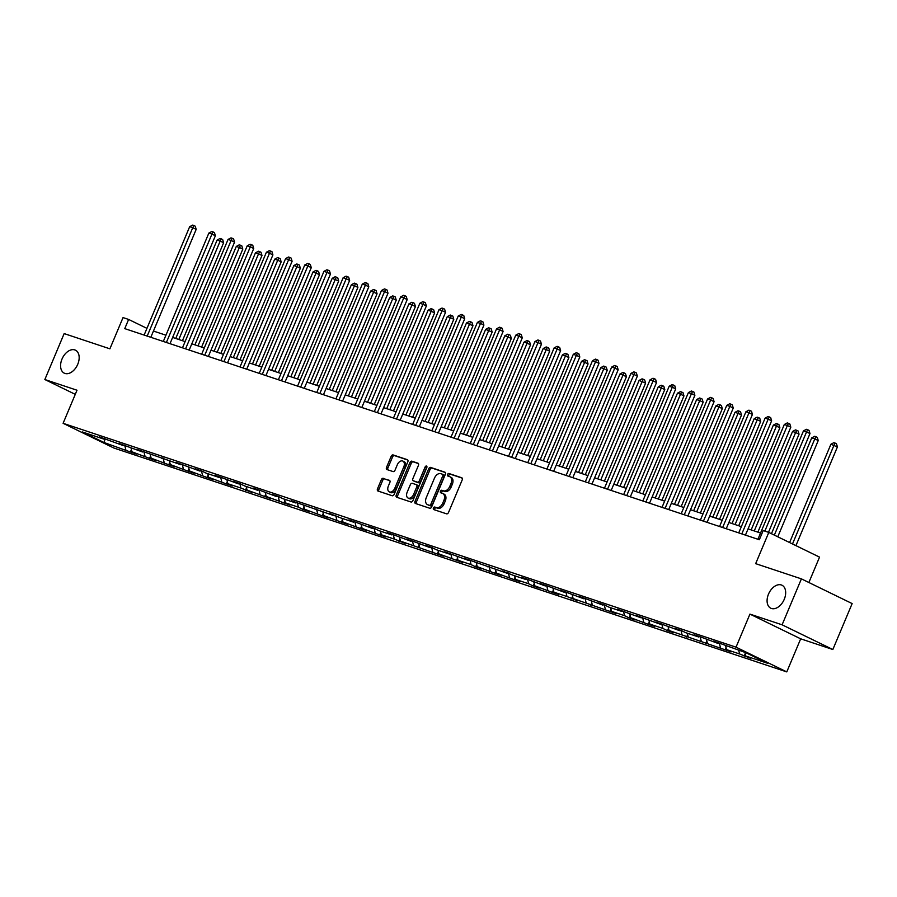 <?xml version="1.0" encoding="UTF-8"?>
<svg xmlns="http://www.w3.org/2000/svg" width="897" height="897" viewBox="0 0 897 897"><rect width="100%" height="100%" fill="white"/><g stroke="black" fill="none" stroke-linecap="round" stroke-linejoin="round"><path stroke-width="1.35" d="M77.747 364.294A12.782 8.252 -64 0 0 75.471 350.189A12.782 8.252 -64 0 0 62.005 359.058A12.782 8.252 -64 0 0 64.281 373.174A12.782 8.252 -64 0 0 77.747 364.294M784.247 599.342A12.782 8.252 -64 0 0 781.971 585.225A12.782 8.252 -64 0 0 768.505 594.106A12.782 8.252 -64 0 0 770.781 608.211A12.782 8.252 -64 0 0 784.247 599.342M433.43 508.027A1.368 0.886 -64 0 0 433.744 509.574L446.571 513.835A1.962 1.267 -64 0 0 448.534 512.434L462.179 479.973A1.962 1.267 -64 0 0 461.832 477.809A1.962 1.267 -64 0 0 461.731 477.765L448.904 473.504A1.368 0.886 -64 0 0 447.85 476.027L449.509 476.576A6.279 4.048 -64 0 1 449.823 476.711A6.279 4.048 -64 0 1 450.944 483.64L449.801 486.342A6.279 4.048 -64 0 1 443.51 490.827L441.851 490.278A1.368 0.886 -64 0 0 440.797 492.801L442.456 493.35A6.279 4.048 -64 0 1 442.77 493.485A6.279 4.048 -64 0 1 443.892 500.414L442.748 503.116A6.279 4.048 -64 0 1 436.469 507.601L434.81 507.052A1.368 0.886 -64 0 0 433.43 508.027M443.824 494.023A6.279 4.048 -64 0 1 444.15 494.157A6.279 4.048 -64 0 1 445.26 501.075L444.127 503.778A6.279 4.048 -64 0 1 437.837 508.274L436.177 507.713A1.368 0.886 -64 0 0 434.753 509.911M462.19 478.135L450.283 474.177A1.368 0.886 -64 0 0 448.859 476.363M450.877 477.249A6.279 4.048 -64 0 1 451.202 477.383A6.279 4.048 -64 0 1 452.312 484.302L451.18 487.015A6.279 4.048 -64 0 1 444.89 491.5L443.23 490.939A1.368 0.886 -64 0 0 441.806 493.137M801.402 578.868L852.15 603.58L832.842 649.518L782.094 624.805L801.402 578.868L755.666 563.652L768.796 532.414L763.201 530.553L759.333 539.736L124.761 328.627L128.619 319.444L123.035 317.583L109.894 348.821L64.158 333.594L44.85 379.532L75.27 394.355M383.299 478.303A1.962 1.267 -64 0 0 381.337 479.704L377.502 488.809A1.962 1.267 -64 0 0 377.85 490.973A1.962 1.267 -64 0 0 377.951 491.018L392.202 495.749A1.962 1.267 -64 0 0 394.164 494.348L407.81 461.888A1.962 1.267 -64 0 0 407.462 459.724A1.962 1.267 -64 0 0 407.361 459.679L393.121 454.947A1.962 1.267 -64 0 0 391.148 456.349L386.529 467.348A1.962 1.267 -64 0 0 386.876 469.512A1.962 1.267 -64 0 0 386.977 469.557L393.077 471.575A1.962 1.267 -64 0 0 395.039 470.174L397.326 464.724A5.247 3.386 -64 0 1 402.854 461.08A5.247 3.386 -64 0 1 403.785 466.866L394.803 488.237A5.247 3.386 -64 0 1 389.276 491.881A5.247 3.386 -64 0 1 388.345 486.096L389.847 482.53A1.962 1.267 -64 0 0 389.5 480.366A1.962 1.267 -64 0 0 389.399 480.332L384.667 478.964A1.962 1.267 -64 0 0 382.705 480.366L378.882 489.482A1.962 1.267 -64 0 0 378.87 491.321M782.094 624.805L749.937 614.109L736.033 647.174L63.104 423.306L77.007 390.229L44.85 379.532M415.042 501.3A1.962 1.267 -64 0 0 415.389 503.464A1.962 1.267 -64 0 0 415.49 503.497L429.73 508.24A1.962 1.267 -64 0 0 431.692 506.839L445.338 474.378A1.962 1.267 -64 0 0 444.99 472.214A1.962 1.267 -64 0 0 444.89 472.17L430.65 467.427A1.962 1.267 -64 0 0 428.688 468.828L415.042 501.3L416.41 501.961A1.962 1.267 -64 0 0 416.41 503.811M410.961 501.995L396.721 497.263A1.962 1.267 -64 0 1 396.62 497.218A1.962 1.267 -64 0 1 396.272 495.054L409.918 462.594A1.962 1.267 -64 0 1 411.88 461.181L417.98 463.211A1.962 1.267 -64 0 1 418.08 463.256A1.962 1.267 -64 0 1 418.428 465.42L412.889 478.583A1.962 1.267 -64 0 0 413.248 480.747A1.962 1.267 -64 0 0 413.349 480.792L417.385 482.138A1.962 1.267 -64 0 0 419.348 480.736L425.111 467.023A1.368 0.886 -64 0 1 426.804 467.584L412.934 500.593A1.962 1.267 -64 0 1 410.961 501.995M104.949 438.756L104.13 439.205L99.545 436.962L123.315 445.585L118.718 443.342L142.5 451.965L137.903 449.722L180.858 464.724L176.261 462.482L200.042 471.104L195.445 468.873L201.59 470.914L206.187 473.156L219.227 477.484L214.63 475.253L220.774 477.294L238.4 483.864L233.803 481.633L239.959 483.674L244.556 485.916L257.585 490.255L252.988 488.013L259.132 490.054L276.769 496.635L272.172 494.393L278.317 496.433L282.914 498.676L295.943 503.015L291.357 500.773L334.312 515.775L329.715 513.533L340.456 517.816L353.485 522.155L348.899 519.924L355.044 521.964L372.67 528.535L368.073 526.304L374.228 528.344L378.814 530.587L391.854 534.915L387.257 532.683L393.402 534.724L411.028 541.295L406.442 539.063L412.586 541.104L430.212 547.686L425.615 545.443L431.771 547.484L436.357 549.726L449.397 554.066L444.8 551.823L468.582 560.446L463.984 558.203L506.94 573.205L502.342 570.963L513.084 575.246L526.124 579.585L521.527 577.354L527.671 579.395L545.298 585.965L540.7 583.734L546.856 585.775L564.482 592.345L559.885 590.114L566.029 592.155L583.667 598.736L579.07 596.494L585.214 598.534L602.84 605.116L598.254 602.874L604.399 604.914L608.996 607.157L622.025 611.496L617.428 609.254L641.209 617.876L636.612 615.634L660.383 624.256L655.797 622.013L679.567 630.636L674.97 628.405L681.126 630.445L685.712 632.688L698.752 637.016L694.155 634.784L700.299 636.825L717.925 643.396L713.339 641.164L719.484 643.205L745.844 652.691L767.507 663.242L745.755 655.999L750.341 658.241L739.599 653.958L726.57 649.619L731.167 651.861L669.027 630.479L673.625 632.71L667.469 630.669L662.872 628.427L649.843 624.088L654.44 626.33L648.296 624.29L630.658 617.708L635.255 619.95L629.111 617.91L624.514 615.667L611.485 611.328L616.071 613.57L573.116 598.568L577.713 600.811L566.971 596.527L553.942 592.188L558.528 594.419L552.384 592.379L534.758 585.808L539.355 588.04L533.199 585.999L528.613 583.756L515.573 579.428L520.17 581.66L514.026 579.619L496.4 573.048L500.986 575.28L494.841 573.239L477.215 566.657L481.812 568.9L475.657 566.859L471.071 564.617L458.031 560.277L462.628 562.52L438.857 553.898L443.443 556.14L400.488 541.138L405.085 543.38L394.344 539.097L381.303 534.758L385.901 536.989L379.756 534.948L362.13 528.378L366.727 530.609L360.572 528.568L342.946 521.998L347.543 524.229L341.398 522.189L323.761 515.607L328.358 517.849L322.214 515.809L304.588 509.227L309.185 511.469L303.029 509.429L298.432 507.186L285.403 502.847L290 505.089L266.218 496.467L270.816 498.71L247.045 490.087L251.631 492.33L240.889 488.046L227.86 483.707L232.458 485.939L226.302 483.898L208.676 477.327L213.273 479.559L207.129 477.518L189.502 470.947L194.088 473.179L187.944 471.138L170.318 464.568L174.915 466.799L168.759 464.758L151.133 458.176L155.73 460.419L149.586 458.378L131.96 451.796L136.546 454.039L130.401 451.987L104.041 442.513L82.378 431.962L104.13 439.205M736.033 647.174L786.781 671.898L113.852 448.018L63.104 423.306M131.085 448.164L131.96 451.796M143.935 451.729L144.989 456.136M124.122 445.136L123.315 445.585M150.27 454.544L151.133 458.176M163.119 458.109L164.173 462.516M143.307 451.527L142.5 451.965M169.443 460.923L170.318 464.568M182.293 464.489L183.347 468.896M162.492 457.907L161.684 458.345M188.628 467.315L189.502 470.947M201.477 470.88L202.531 475.275M181.665 464.287L180.858 464.724M207.812 473.694L208.676 477.327M220.662 477.26L221.716 481.655M200.85 470.667L200.042 471.104M226.986 480.074L227.86 483.707M239.835 483.64L240.889 488.046M220.034 477.047L219.227 477.484M246.17 486.454L247.045 490.087M259.02 490.02L260.074 494.426M239.207 483.427L238.4 483.864M265.355 492.834L266.218 496.467M278.205 496.4L279.259 500.806M258.392 489.807L257.585 490.255M284.54 499.214L285.403 502.847M297.378 502.78L298.432 507.186M277.577 496.187L276.769 496.635M303.713 505.594L304.588 509.227M316.563 509.16L317.616 513.566M296.75 502.567L295.943 503.015M322.898 511.974L323.761 515.607M335.747 515.54L336.801 519.946M315.935 508.958L315.127 509.395M342.082 518.365L342.946 521.998M354.932 521.931L355.974 526.326M335.119 515.338L334.312 515.775M361.256 524.745L362.13 528.378M374.105 528.311L375.159 532.706M354.293 521.718L353.485 522.155M380.44 531.125L381.303 534.758M393.29 534.69L394.344 539.097M373.477 528.098L372.67 528.535M399.625 537.505L400.488 541.138M412.474 541.07L413.528 545.477M392.662 534.477L391.854 534.915M418.798 543.885L419.673 547.518M431.648 547.45L432.702 551.857M411.835 540.857L411.028 541.295M437.983 550.265L438.857 553.898M450.832 553.83L451.886 558.237M431.02 547.237L430.212 547.686M457.167 556.645L458.031 560.277M470.017 560.21L471.071 564.617M450.204 553.617L449.397 554.066M476.341 563.024L477.215 566.657M489.19 566.59L490.244 570.997M469.389 560.008L468.582 560.446M495.525 569.404L496.4 573.048M508.375 572.97L509.429 577.376M488.562 566.388L487.755 566.826M514.71 575.796L515.573 579.428M527.559 579.361L528.613 583.756M507.747 572.768L506.94 573.205M533.883 582.175L534.758 585.808M546.733 585.741L547.787 590.136M526.931 579.148L526.124 579.585M553.068 588.555L553.942 592.188M565.917 592.121L566.971 596.527M546.105 585.528L545.298 585.965M572.252 594.935L573.116 598.568M585.102 598.501L586.156 602.907M565.289 591.908L564.482 592.345M591.437 601.315L592.3 604.948M604.275 604.881L605.329 609.287M584.474 598.288L583.667 598.736M610.61 607.695L611.485 611.328M623.46 611.261L624.514 615.667M603.647 604.668L602.84 605.116M629.795 614.075L630.658 617.708M642.644 617.641L643.698 622.047M622.832 611.048L622.025 611.496M648.98 620.455L649.843 624.088M661.829 624.02L662.872 628.427M642.017 617.439L641.209 617.876M668.153 626.846L669.027 630.479M681.002 630.412L682.056 634.807M661.19 623.819L660.383 624.256M687.337 633.226L688.201 636.859M700.187 636.792L701.241 641.187M680.375 630.199L679.567 630.636M706.522 639.606L707.385 643.239M719.372 643.171L720.426 647.578M699.559 636.578L698.752 637.016M725.695 645.986L726.57 649.619M738.736 650.325L739.599 653.958M718.732 642.958L717.925 643.396M744.88 652.366L745.755 655.999M808.87 582.512L819.544 557.127L768.796 532.414M749.937 614.109L800.685 638.821L832.842 649.518M800.685 638.821L786.781 671.898M146.94 328.358L128.619 319.444M760.544 533.031L748.064 528.871M741.359 526.64L728.88 522.491M722.186 520.26L709.695 516.111M703.001 513.88L690.522 509.731M683.817 507.5L671.337 503.352M664.643 501.12L652.153 496.972M645.459 494.74L632.979 490.581M626.274 488.36L613.795 484.201M607.09 481.981L594.61 477.821M587.916 475.589L575.426 471.441M568.732 469.209L556.252 465.061M549.547 462.83L537.068 458.681M530.374 456.45L517.883 452.301M511.189 450.07L498.71 445.921M492.005 443.69L479.525 439.53M472.831 437.31L460.34 433.15M453.647 430.93L441.167 426.77M434.462 424.55L421.982 420.39M415.289 418.159L402.798 414.01M396.104 411.779L383.624 407.63M376.919 405.399L364.44 401.251M357.746 399.019L345.255 394.871M338.561 392.639L326.082 388.491M319.377 386.259L306.897 382.1M300.192 379.88L287.713 375.72M281.019 373.5L268.528 369.34M261.834 367.108L249.355 362.96M242.65 360.729L230.17 356.58M223.476 354.349L210.986 350.2M204.292 347.969L191.812 343.82M185.107 341.589L172.628 337.44M165.934 335.209L153.443 331.049M124.75 445.349L125.804 449.756M104.041 442.513L105.151 438.835M745.216 653.767L744.196 656.189M726.032 647.387L725.011 649.809M706.858 641.007L705.838 643.429M687.674 634.628L686.654 637.049M668.489 628.248L667.469 630.669M649.305 621.856L648.296 624.29M630.131 615.477L629.111 617.91M610.947 609.097L609.926 611.519M591.762 602.717L590.753 605.139M572.589 596.337L571.568 598.759M553.404 589.957L552.384 592.379M534.22 583.577L533.199 585.999M515.046 577.197L514.026 579.619M495.862 570.806L494.841 573.239M476.677 564.426L475.657 566.859M457.504 558.046L456.483 560.468M438.319 551.666L437.299 554.088M419.134 545.286L418.114 547.708M399.961 538.906L398.941 541.328M380.777 532.526L379.756 534.948M361.592 526.147L360.572 528.568M342.407 519.767L341.398 522.189M323.234 513.376L322.214 515.809M304.049 506.996L303.029 509.429M284.865 500.616L283.856 503.038M265.691 494.236L264.671 496.658M246.507 487.856L245.486 490.278M227.322 481.476L226.302 483.898M208.149 475.096L207.129 477.518M188.964 468.716L187.944 471.138M169.78 462.325L168.759 464.758M150.606 455.945L149.586 458.378M131.422 449.565L130.401 451.987M445.349 472.528L432.029 468.099A1.962 1.267 -64 0 0 430.055 469.501L416.41 501.961M429.461 505.269A1.368 0.886 -64 0 0 430.84 504.293L442.815 475.791A1.368 0.886 -64 0 0 442.501 474.255L440.752 473.672A6.279 4.048 -64 0 0 434.462 478.157L426.277 497.633A6.279 4.048 -64 0 0 427.398 504.563A6.279 4.048 -64 0 0 427.712 504.686L430.84 505.942A1.368 0.886 -64 0 0 432.208 504.955L430.84 504.293M442.636 474.322L443.88 474.917A1.368 0.886 -64 0 1 444.194 476.464L432.208 504.955M428.463 505.056A6.279 4.048 -64 0 0 428.766 505.224A6.279 4.048 -64 0 0 429.091 505.359L427.712 504.686M430.84 505.942L429.091 505.359M418.439 463.581L413.259 461.854A1.962 1.267 -64 0 0 411.297 463.256L397.64 495.716A1.962 1.267 -64 0 0 397.64 497.566M414.526 481.364A1.962 1.267 -64 0 0 414.616 481.42A1.962 1.267 -64 0 0 414.717 481.454L418.753 482.799A1.962 1.267 -64 0 0 420.727 481.397L426.49 467.696L425.111 467.023M426.95 467.012A1.368 0.886 -64 0 0 426.49 467.696M407.148 492.251A5.247 3.386 -64 0 0 408.079 498.037A5.247 3.386 -64 0 0 413.607 494.393L416.769 486.869A1.962 1.267 -64 0 0 416.421 484.705A1.962 1.267 -64 0 0 416.32 484.66L412.284 483.315A1.962 1.267 -64 0 0 410.321 484.716L407.148 492.251M408.079 498.037L409.458 498.71A5.247 3.386 -64 0 0 414.975 495.066L413.607 494.393M416.522 484.75L417.699 485.333A1.962 1.267 -64 0 1 417.8 485.367A1.962 1.267 -64 0 1 418.148 487.531L414.975 495.066M389.847 480.691L384.667 478.964M389.276 491.881L390.655 492.554A5.247 3.386 -64 0 0 396.171 488.91L394.803 488.237M402.854 461.08L404.222 461.753A5.247 3.386 -64 0 1 405.164 467.539L396.171 488.91M407.81 460.049L394.489 455.609A1.962 1.267 -64 0 0 392.527 457.01L387.896 468.01A1.962 1.267 -64 0 0 387.896 469.86M795.931 545.634L837.417 446.941L830.914 444.25L789.595 542.539M792.5 543.963L833.986 445.271L835.096 443.073L836.464 443.746L837.417 446.941M830.914 444.25L833.862 442.67L835.096 443.073M768.482 532.313L809.98 433.576L806.549 431.906L764.849 531.102M803.477 430.885L806.437 429.304L807.659 429.708L806.549 431.906L803.477 430.885L757.92 539.265M807.659 429.708L809.038 430.381L809.98 433.576M777.777 536.787L818.232 440.562L814.801 438.891L811.729 437.859L771.442 533.704M774.346 535.117L814.801 438.891L815.911 436.693L817.29 437.355L818.232 440.562M811.729 437.859L814.689 436.278L815.911 436.693M757.875 532.134L799.048 434.17L795.628 432.5L792.544 431.479L751.17 529.914M754.254 530.934L795.628 432.5L796.738 430.313L798.106 430.975L799.048 434.17M792.544 431.479L795.504 429.898L796.738 430.313M745.441 535.117L790.806 427.196L787.375 425.526L741.808 533.906M784.303 424.505L787.252 422.924L788.485 423.328L787.375 425.526L784.303 424.505L738.736 532.885M788.485 423.328L789.853 424.001L790.806 427.196M726.256 528.737L771.622 420.816L768.191 419.146L722.634 527.526M765.119 418.125L768.067 416.544L769.301 416.948L768.191 419.146L765.119 418.125L719.562 526.505M769.301 416.948L770.669 417.621L771.622 420.816M738.691 525.754L779.874 427.791L776.443 426.12L773.371 425.1L731.997 523.523M735.069 524.554L776.443 426.12L777.553 423.933L778.921 424.595L779.874 427.791M773.371 425.1L776.32 423.519L777.553 423.933M707.071 522.357L752.437 414.436L749.006 412.766L703.45 521.146M745.934 411.745L748.894 410.164L750.116 410.568L749.006 412.766L745.934 411.745L700.378 520.125M750.116 410.568L751.495 411.241L752.437 414.436M719.506 519.374L760.69 421.411L757.259 419.74L754.186 418.72L712.812 517.143M715.884 518.163L757.259 419.74L758.369 417.553L759.748 418.215L760.69 421.411M754.186 418.72L757.146 417.139L758.369 417.553M687.898 515.977L733.253 408.057L729.833 406.386L684.265 514.766M726.761 405.366L729.71 403.785L730.943 404.188L729.833 406.386L726.761 405.366L681.193 513.746M730.943 404.188L732.311 404.861L733.253 408.057M700.333 512.994L741.505 415.031L738.085 413.36L735.002 412.34L693.628 510.763M696.7 511.783L738.085 413.36L739.195 411.162L740.563 411.835L741.505 415.031M735.002 412.34L737.962 410.759L739.195 411.162M668.714 509.586L714.079 401.677L710.648 400.006L665.092 508.386M707.576 398.974L710.525 397.393L711.758 397.808L710.648 400.006L707.576 398.974L662.008 507.366M711.758 397.808L713.126 398.47L714.079 401.677M681.148 506.614L722.332 408.651L718.901 406.98L715.828 405.96L674.454 504.383M677.527 505.403L718.901 406.98L720.011 404.782L721.379 405.455L722.332 408.651M715.828 405.96L718.777 404.379L720.011 404.782M649.529 503.206L694.895 395.285L691.464 393.615L645.907 502.006M688.391 392.594L691.352 391.014L692.574 391.428L691.464 393.615L688.391 392.594L642.835 500.986M692.574 391.428L693.953 392.09L694.895 395.285M661.964 500.234L703.147 402.271L699.716 400.6L696.644 399.58L655.27 498.003M658.342 499.024L699.716 400.6L700.826 398.403L702.205 399.075L703.147 402.271M696.644 399.58L699.604 397.999L700.826 398.403M630.344 496.826L675.71 388.906L672.29 387.235L626.723 495.626M669.207 386.215L672.167 384.634L673.4 385.048L672.29 387.235L669.207 386.215L623.65 494.606M673.4 385.048L674.768 385.71L675.71 388.906M642.79 493.855L683.963 395.891L680.531 394.22L677.459 393.2L636.085 491.623M639.157 492.644L680.531 394.22L681.653 392.023L683.021 392.695L683.963 395.891M677.459 393.2L680.419 391.619L681.653 392.023M611.171 490.446L656.537 382.526L653.106 380.855L607.549 489.246M650.033 379.835L652.982 378.254L654.216 378.669L653.106 380.855L650.033 379.835L604.466 488.215M654.216 378.669L655.584 379.33L656.537 382.526M623.606 487.463L664.789 389.511L658.286 386.809L616.912 485.243M619.984 486.264L661.358 387.84L662.468 385.643L663.836 386.315L664.789 389.511M658.286 386.809L661.235 385.228L662.468 385.643M604.421 481.084L645.605 383.12L639.101 380.429L597.727 478.863M600.799 479.884L642.174 381.46L643.284 379.263L644.651 379.924L645.605 383.12M639.101 380.429L642.05 378.848L643.284 379.263M585.248 474.704L626.42 376.74L622.989 375.069L619.917 374.049L578.543 472.472M581.615 473.504L622.989 375.069L624.099 372.883L625.478 373.544L626.42 376.74M619.917 374.049L622.877 372.468L624.099 372.883M566.063 468.324L607.247 370.36L603.816 368.689L600.743 367.669L559.369 466.092M562.441 467.124L603.816 368.689L604.926 366.503L606.294 367.165L607.247 370.36M600.743 367.669L603.692 366.088L604.926 366.503M546.878 461.944L588.062 363.98L584.631 362.31L581.559 361.289L540.185 459.713M543.257 460.733L584.631 362.31L585.741 360.112L587.109 360.785L588.062 363.98M581.559 361.289L584.508 359.708L585.741 360.112M527.705 455.564L568.877 357.6L565.446 355.93L562.374 354.909L521 453.333M524.072 454.353L565.446 355.93L566.556 353.732L567.936 354.405L568.877 357.6M562.374 354.909L565.334 353.328L566.556 353.732M508.521 449.184L549.693 351.22L546.273 349.55L543.201 348.529L501.815 446.953M504.899 447.973L546.273 349.55L547.383 347.352L548.751 348.025L549.693 351.22M543.201 348.529L546.15 346.948L547.383 347.352M489.336 442.804L530.519 344.84L527.088 343.17L524.016 342.149L482.642 440.573M485.714 441.593L527.088 343.17L528.198 340.972L529.566 341.645L530.519 344.84M524.016 342.149L526.965 340.568L528.198 340.972M470.151 436.413L511.335 338.461L504.832 335.77L463.457 434.193M466.53 435.213L507.904 336.79L509.014 334.592L510.393 335.265L511.335 338.461M504.832 335.77L507.792 334.189L509.014 334.592M450.978 430.033L492.15 332.081L485.647 329.378L444.273 427.813M447.356 428.833L488.73 330.41L489.84 328.212L491.208 328.874L492.15 332.081M485.647 329.378L488.607 327.797L489.84 328.212M591.986 484.066L637.352 376.146L633.921 374.475L588.365 482.855M630.849 373.455L633.809 371.874L635.031 372.277L633.921 374.475L630.849 373.455L585.293 481.835M635.031 372.277L636.41 372.95L637.352 376.146M572.802 477.686L618.168 369.766L614.748 368.095L569.18 476.475M611.664 367.075L614.624 365.494L615.858 365.898L614.748 368.095L611.664 367.075L566.108 475.455M615.858 365.898L617.226 366.57L618.168 369.766M553.628 471.306L598.994 363.386L595.563 361.715L549.996 470.095M592.491 360.695L595.44 359.114L596.673 359.518L595.563 361.715L592.491 360.695L546.923 469.075M596.673 359.518L598.041 360.19L598.994 363.386M534.444 464.926L579.81 357.006L576.379 355.335L530.822 463.715M573.306 354.315L576.266 352.734L577.489 353.138L576.379 355.335L573.306 354.315L527.75 462.695M577.489 353.138L578.868 353.81L579.81 357.006M515.259 458.546L560.625 350.626L557.194 348.955L511.638 457.335M554.122 347.924L557.082 346.343L558.315 346.758L557.194 348.955L554.122 347.924L508.565 456.315M558.315 346.758L559.683 347.431L560.625 350.626M496.086 452.155L541.452 344.235L538.021 342.576L492.453 450.956M534.948 341.544L537.897 339.963L539.131 340.378L538.021 342.576L534.948 341.544L489.381 449.935M539.131 340.378L540.499 341.039L541.452 344.235M476.901 445.775L522.267 337.855L518.836 336.184L473.28 444.576M515.764 335.164L518.724 333.583L519.946 333.998L518.836 336.184L515.764 335.164L470.207 443.555M519.946 333.998L521.314 334.659L522.267 337.855M457.717 439.395L503.082 331.475L499.651 329.804L454.095 438.196M496.579 328.784L499.539 327.203L500.761 327.618L499.651 329.804L496.579 328.784L451.023 437.164M500.761 327.618L502.141 328.28L503.082 331.475M438.543 433.016L483.909 325.095L480.478 323.425L434.91 431.816M477.406 322.404L480.355 320.823L481.588 321.227L480.478 323.425L477.406 322.404L431.838 430.784M481.588 321.227L482.956 321.9L483.909 325.095M419.359 426.636L464.724 318.715L461.293 317.045L415.737 425.425M458.221 316.024L461.17 314.443L462.404 314.847L461.293 317.045L458.221 316.024L412.665 424.404M462.404 314.847L463.771 315.52L464.724 318.715M431.793 423.653L472.977 325.689L466.474 322.998L425.1 421.433M428.172 422.453L469.546 324.019L470.656 321.832L472.024 322.494L472.977 325.689M466.474 322.998L469.423 321.418L470.656 321.832M400.174 420.256L445.54 312.335L442.109 310.665L396.552 419.045M439.037 309.644L441.997 308.063L443.219 308.467L442.109 310.665L439.037 309.644L393.48 418.024M443.219 308.467L444.598 309.14L445.54 312.335M412.609 417.273L453.792 319.31L450.361 317.639L447.289 316.619L405.915 415.042M408.987 416.073L450.361 317.639L451.471 315.452L452.85 316.114L453.792 319.31M447.289 316.619L450.249 315.038L451.471 315.452M381.001 413.876L426.367 305.955L422.935 304.285L377.368 412.665M419.863 303.264L422.812 301.684L424.046 302.087L422.935 304.285L419.863 303.264L374.296 411.645M424.046 302.087L425.413 302.76L426.367 305.955M393.435 410.893L434.608 312.93L431.188 311.259L428.104 310.239L386.73 408.662M389.814 409.682L431.188 311.259L432.298 309.073L433.666 309.734L434.608 312.93M428.104 310.239L431.065 308.658L432.298 309.073M361.816 407.496L407.182 299.576L403.751 297.905L358.195 406.285M400.679 296.885L403.628 295.304L404.861 295.707L403.751 297.905L400.679 296.885L355.111 405.265M404.861 295.707L406.229 296.38L407.182 299.576M374.251 404.513L415.434 306.55L412.003 304.879L408.931 303.859L367.557 402.282M370.629 403.302L412.003 304.879L413.113 302.681L414.481 303.354L415.434 306.55M408.931 303.859L411.88 302.278L413.113 302.681M342.632 401.105L387.997 293.196L384.566 291.525L339.01 399.905M381.494 290.493L384.454 288.912L385.676 289.327L384.566 291.525L381.494 290.493L335.938 398.885M385.676 289.327L387.055 289.989L387.997 293.196M355.066 398.133L396.25 300.17L392.819 298.499L389.747 297.479L348.372 395.902M351.445 396.923L392.819 298.499L393.929 296.302L395.308 296.974L396.25 300.17M389.747 297.479L392.707 295.898L393.929 296.302M323.447 394.725L368.813 286.805L365.393 285.134L319.825 393.525M362.31 284.114L365.27 282.533L366.503 282.947L365.393 285.134L362.31 284.114L316.753 392.505M366.503 282.947L367.871 283.609L368.813 286.805M335.893 391.754L377.065 293.79L373.634 292.119L370.562 291.099L329.188 389.522M332.26 390.543L373.634 292.119L374.755 289.922L376.123 290.594L377.065 293.79M370.562 291.099L373.522 289.518L374.755 289.922M304.274 388.345L349.639 280.425L346.208 278.754L300.652 387.145M343.136 277.734L346.085 276.153L347.318 276.568L346.208 278.754L343.136 277.734L297.569 386.125M347.318 276.568L348.686 277.229L349.639 280.425M316.708 385.374L357.892 287.41L354.461 285.739L351.389 284.719L310.014 383.142M313.087 384.163L354.461 285.739L355.571 283.542L356.939 284.214L357.892 287.41M351.389 284.719L354.337 283.138L355.571 283.542M285.089 381.965L330.455 274.045L327.024 272.374L281.467 380.765M323.952 271.354L326.912 269.773L328.134 270.188L327.024 272.374L323.952 271.354L278.395 379.734M328.134 270.188L329.513 270.849L330.455 274.045M297.524 378.983L338.707 281.03L332.204 278.328L290.83 376.762M293.902 377.783L335.276 279.359L336.386 277.162L337.754 277.835L338.707 281.03M332.204 278.328L335.164 276.747L336.386 277.162M265.904 375.585L311.27 267.665L307.85 265.994L262.283 374.374M304.767 264.974L307.727 263.393L308.96 263.796L307.85 265.994L304.767 264.974L259.211 373.354M308.96 263.796L310.328 264.469L311.27 267.665M278.35 372.603L319.523 274.639L313.019 271.948L271.645 370.383M274.717 371.403L316.092 272.98L317.202 270.782L318.581 271.443L319.523 274.639M313.019 271.948L315.979 270.367L317.202 270.782M246.731 369.205L292.097 261.285L288.666 259.614L243.109 367.994M285.594 258.594L288.542 257.013L289.776 257.417L288.666 259.614L285.594 258.594L240.026 366.974M289.776 257.417L291.144 258.089L292.097 261.285M259.166 366.223L300.349 268.259L296.918 266.588L293.846 265.568L252.472 363.991M255.544 365.023L296.918 266.588L298.028 264.402L299.396 265.064L300.349 268.259M293.846 265.568L296.795 263.987L298.028 264.402M227.546 362.825L272.912 254.905L269.481 253.234L223.925 361.614M266.409 252.214L269.369 250.633L270.591 251.037L269.481 253.234L266.409 252.214L220.853 360.594M270.591 251.037L271.97 251.709L272.912 254.905M239.981 359.843L281.165 261.879L277.734 260.208L274.661 259.188L233.287 357.611M236.36 358.643L277.734 260.208L278.844 258.022L280.212 258.684L281.165 261.879M274.661 259.188L277.61 257.607L278.844 258.022M208.362 356.445L253.728 248.525L250.308 246.854L204.74 355.234M247.224 245.834L250.185 244.253L251.418 244.657L250.308 246.854L247.224 245.834L201.668 354.214M251.418 244.657L252.786 245.33L253.728 248.525M220.808 353.463L261.98 255.499L258.549 253.829L255.477 252.808L214.103 351.232M217.175 352.252L258.549 253.829L259.659 251.631L261.038 252.304L261.98 255.499M255.477 252.808L258.437 251.227L259.659 251.631M189.189 350.065L234.554 242.145L231.123 240.474L185.556 348.855M228.051 239.443L231 237.862L232.233 238.277L231.123 240.474L228.051 239.443L182.483 347.834M232.233 238.277L233.601 238.95L234.554 242.145M201.623 347.083L242.807 249.119L239.376 247.449L236.303 246.428L194.918 344.852M198.002 345.872L239.376 247.449L240.486 245.251L241.854 245.924L242.807 249.119M236.303 246.428L239.252 244.847L240.486 245.251M170.004 343.674L215.37 235.754L211.939 234.095L166.382 342.475M208.866 233.063L211.827 231.482L213.049 231.897L211.939 234.095L208.866 233.063L163.31 341.454M213.049 231.897L214.428 232.558L215.37 235.754M182.439 340.703L223.622 242.739L220.191 241.069L217.119 240.048L175.745 338.472M178.817 339.492L220.191 241.069L221.301 238.871L222.669 239.544L223.622 242.739M217.119 240.048L220.068 238.467L221.301 238.871M150.819 337.294L196.185 229.374L192.754 227.703L147.198 336.095M189.682 226.683L192.642 225.102L193.875 225.517L192.754 227.703L189.682 226.683L144.125 335.074M193.875 225.517L195.243 226.179L196.185 229.374M437.837 508.274L436.469 507.601M444.127 503.778L442.748 503.116M445.26 501.075L443.892 500.414M443.23 490.939L441.851 490.278M444.89 491.5L443.51 490.827M451.18 487.015L449.801 486.342M452.312 484.302L450.944 483.64M450.283 474.177L448.904 473.504M436.177 507.713L434.81 507.052M430.055 469.501L428.688 468.828M432.029 468.099L430.65 467.427M444.194 476.464L442.815 475.791M397.64 495.716L396.272 495.054M411.297 463.256L409.918 462.594M413.259 461.854L411.88 461.181M414.717 481.454L413.349 480.792M418.753 482.799L417.385 482.138M420.727 481.397L419.348 480.736M418.148 487.531L416.769 486.869M405.164 467.539L403.785 466.866M387.896 468.01L386.529 467.348M392.527 457.01L391.148 456.349M394.489 455.609L393.121 454.947M378.882 489.482L377.502 488.809M382.705 480.366L381.337 479.704M444.15 494.157L442.77 493.485M451.202 477.383L449.823 476.711M443.948 474.95L442.58 474.278M428.766 505.224L427.398 504.563M414.616 481.42L413.248 480.747M417.8 485.367L416.421 484.705"/></g></svg>

